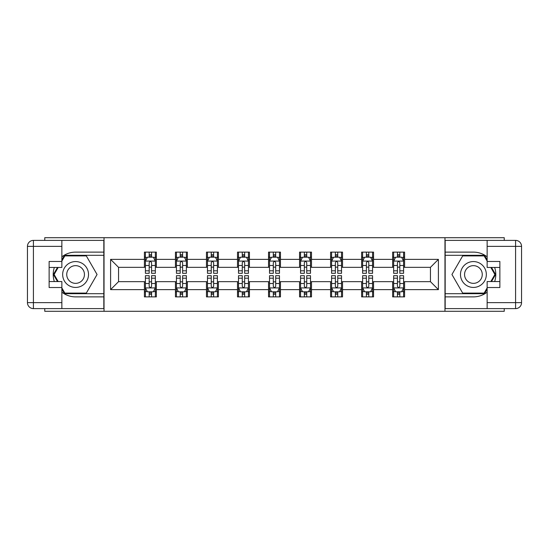 <?xml version="1.0" encoding="UTF-8"?>
<svg xmlns="http://www.w3.org/2000/svg" width="549" height="549" viewBox="0 0 549 549"><rect width="100%" height="100%" fill="white"/><g stroke="black" fill="none" stroke-linecap="round" stroke-linejoin="round"><path stroke-width="0.82" d="M44.757 308.613L44.757 311.297L504.243 311.297L504.243 308.613M504.243 240.387L504.243 237.703L444.971 237.703L444.971 311.297M444.971 237.703L44.757 237.703L44.757 240.387M104.029 311.297L104.029 237.703M404.592 259.382L404.592 252.121L392.652 252.121L392.652 259.382L373.56 259.382L373.56 252.121L361.626 252.121L361.626 259.382L342.528 259.382L342.528 252.121L330.594 252.121L330.594 259.382L311.496 259.382L311.496 252.121L299.562 252.121L299.562 259.382L280.47 259.382L280.47 252.121L268.53 252.121L268.53 259.382L249.438 259.382L249.438 252.121L237.504 252.121L237.504 259.382L218.406 259.382L218.406 252.121L206.472 252.121L206.472 259.382L187.374 259.382L187.374 252.121L175.44 252.121L175.44 259.382L156.348 259.382L156.348 252.121L144.408 252.121L144.408 259.382L110.596 259.382L110.596 289.618L118.55 281.658L144.408 281.658L144.408 296.879L156.348 296.879L156.348 281.658L175.44 281.658L175.44 296.879L187.374 296.879L187.374 281.658L206.472 281.658L206.472 296.879L218.406 296.879L218.406 281.658L237.504 281.658L237.504 296.879L249.438 296.879L249.438 281.658L268.53 281.658L268.53 296.879L280.47 296.879L280.47 281.658L299.562 281.658L299.562 296.879L311.496 296.879L311.496 281.658L330.594 281.658L330.594 296.879L342.528 296.879L342.528 281.658L361.626 281.658L361.626 296.879L373.56 296.879L373.56 281.658L392.652 281.658L392.652 296.879L404.592 296.879L404.592 281.658L430.45 281.658L430.45 267.342L404.592 267.342L404.592 259.382L438.404 259.382L438.404 289.618L404.592 289.618M392.652 289.618L373.56 289.618M361.626 289.618L342.528 289.618M330.594 289.618L311.496 289.618M299.562 289.618L280.47 289.618M268.53 289.618L249.438 289.618M237.504 289.618L218.406 289.618M206.472 289.618L187.374 289.618M175.44 289.618L156.348 289.618M144.408 289.618L110.596 289.618M392.652 259.382L392.652 267.342L373.56 267.342L373.56 259.382M361.626 259.382L361.626 267.342L342.528 267.342L342.528 259.382M330.594 259.382L330.594 267.342L311.496 267.342L311.496 259.382M299.562 259.382L299.562 267.342L280.47 267.342L280.47 259.382M268.53 259.382L268.53 267.342L249.438 267.342L249.438 259.382M237.504 259.382L237.504 267.342L218.406 267.342L218.406 259.382M206.472 259.382L206.472 267.342L187.374 267.342L187.374 259.382M175.44 259.382L175.44 267.342L156.348 267.342L156.348 259.382M144.408 259.382L144.408 267.342L118.55 267.342L110.596 259.382M118.55 267.342L118.55 281.658M438.404 289.618L430.45 281.658M430.45 267.342L438.404 259.382M144.408 257.097L145.403 257.097M149.184 257.097L151.572 257.097M155.353 257.097L156.348 257.097M144.408 267.143L145.403 267.143M149.184 267.143L151.572 267.143M155.353 267.143L156.348 267.143M144.408 281.857L145.403 281.857M149.184 281.857L151.572 281.857M155.353 281.857L156.348 281.857M144.408 291.903L145.403 291.903M149.184 291.903L151.572 291.903M155.353 291.903L156.348 291.903M175.44 281.857L176.435 281.857M180.216 281.857L182.604 281.857M186.379 281.857L187.374 281.857M175.44 291.903L176.435 291.903M180.216 291.903L182.604 291.903M186.379 291.903L187.374 291.903M175.44 257.097L176.435 257.097M180.216 257.097L182.604 257.097M186.379 257.097L187.374 257.097M175.44 267.143L176.435 267.143M180.216 267.143L182.604 267.143M186.379 267.143L187.374 267.143M206.472 281.857L207.467 281.857M211.248 281.857L213.63 281.857M217.411 281.857L218.406 281.857M206.472 291.903L207.467 291.903M211.248 291.903L213.63 291.903M217.411 291.903L218.406 291.903M206.472 257.097L207.467 257.097M211.248 257.097L213.63 257.097M217.411 257.097L218.406 257.097M206.472 267.143L207.467 267.143M211.248 267.143L213.63 267.143M217.411 267.143L218.406 267.143M237.504 281.857L238.499 281.857M242.274 281.857L244.662 281.857M248.443 281.857L249.438 281.857M237.504 291.903L238.499 291.903M242.274 291.903L244.662 291.903M248.443 291.903L249.438 291.903M237.504 257.097L238.499 257.097M242.274 257.097L244.662 257.097M248.443 257.097L249.438 257.097M237.504 267.143L238.499 267.143M242.274 267.143L244.662 267.143M248.443 267.143L249.438 267.143M268.53 281.857L269.525 281.857M273.306 281.857L275.694 281.857M279.475 281.857L280.47 281.857M268.53 291.903L269.525 291.903M273.306 291.903L275.694 291.903M279.475 291.903L280.47 291.903M268.53 257.097L269.525 257.097M273.306 257.097L275.694 257.097M279.475 257.097L280.47 257.097M268.53 267.143L269.525 267.143M273.306 267.143L275.694 267.143M279.475 267.143L280.47 267.143M299.562 281.857L300.557 281.857M304.338 281.857L306.726 281.857M310.501 281.857L311.496 281.857M299.562 291.903L300.557 291.903M304.338 291.903L306.726 291.903M310.501 291.903L311.496 291.903M299.562 257.097L300.557 257.097M304.338 257.097L306.726 257.097M310.501 257.097L311.496 257.097M299.562 267.143L300.557 267.143M304.338 267.143L306.726 267.143M310.501 267.143L311.496 267.143M330.594 281.857L331.589 281.857M335.37 281.857L337.752 281.857M341.533 281.857L342.528 281.857M330.594 291.903L331.589 291.903M335.37 291.903L337.752 291.903M341.533 291.903L342.528 291.903M330.594 257.097L331.589 257.097M335.37 257.097L337.752 257.097M341.533 257.097L342.528 257.097M330.594 267.143L331.589 267.143M335.37 267.143L337.752 267.143M341.533 267.143L342.528 267.143M361.626 281.857L362.621 281.857M366.396 281.857L368.784 281.857M372.565 281.857L373.56 281.857M361.626 291.903L362.621 291.903M366.396 291.903L368.784 291.903M372.565 291.903L373.56 291.903M361.626 257.097L362.621 257.097M366.396 257.097L368.784 257.097M372.565 257.097L373.56 257.097M361.626 267.143L362.621 267.143M366.396 267.143L368.784 267.143M372.565 267.143L373.56 267.143M392.652 281.857L393.647 281.857M397.428 281.857L399.816 281.857M403.597 281.857L404.592 281.857M392.652 291.903L393.647 291.903M397.428 291.903L399.816 291.903M403.597 291.903L404.592 291.903M392.652 257.097L393.647 257.097M397.428 257.097L399.816 257.097M403.597 257.097L404.592 257.097M392.652 267.143L393.647 267.143M397.428 267.143L399.816 267.143M403.597 267.143L404.592 267.143M151.572 254.709L149.184 254.709M155.353 270.815L151.572 270.815L151.572 273.306L155.353 273.306L155.353 261.173L153.363 257.193L147.393 257.193L145.403 261.173L145.403 273.306L149.184 273.306L149.184 270.815L145.403 270.815M145.403 261.173L145.403 252.121M155.353 261.173L155.353 252.121M149.184 257.193L149.184 252.121M151.572 252.121L151.572 257.193M151.572 270.815L151.572 262.662C150.776 261.132 149.98 261.132 149.184 262.662L149.184 270.815M149.184 294.291L151.572 294.291M145.403 278.185L149.184 278.185L149.184 275.694L145.403 275.694L145.403 287.827L147.393 291.807L153.363 291.807L155.353 287.827L155.353 275.694L151.572 275.694L151.572 278.185L155.353 278.185M155.353 287.827L155.353 296.879M145.403 287.827L145.403 296.879M151.572 291.807L151.572 296.879M149.184 296.879L149.184 291.807M149.184 278.185L149.184 286.338C149.98 287.868 150.776 287.868 151.572 286.338L151.572 278.185M82.055 263.3A12.929 12.929 0 0 0 64.391 268.036A12.929 12.929 0 0 0 69.119 285.7A12.929 12.929 0 0 0 86.783 280.964A12.929 12.929 0 0 0 82.055 263.3M80.01 266.835A8.853 8.853 0 0 0 67.918 270.074A8.853 8.853 0 0 0 71.164 282.165A8.853 8.853 0 0 0 83.256 278.926A8.853 8.853 0 0 0 80.01 266.835M61.859 261.077L64.851 255.903L86.323 255.903L97.063 274.5L86.323 293.097L64.851 293.097L61.859 287.923M58.187 281.562L54.111 274.5L58.187 267.438M479.881 263.3A12.929 12.929 0 0 0 462.217 268.036A12.929 12.929 0 0 0 466.945 285.7A12.929 12.929 0 0 0 484.609 280.964A12.929 12.929 0 0 0 479.881 263.3M477.836 266.835A8.853 8.853 0 0 0 465.744 270.074A8.853 8.853 0 0 0 468.99 282.165A8.853 8.853 0 0 0 481.082 278.926A8.853 8.853 0 0 0 477.836 266.835M487.141 287.923L484.149 293.097L462.677 293.097L451.937 274.5L462.677 255.903L484.149 255.903L487.141 261.077M490.813 267.438L494.889 274.5L490.813 281.562M61.859 292.178A22.379 22.379 0 0 0 75.584 296.879L103.83 296.879L103.83 308.613L33.42 308.613A5.97 5.97 0 0 1 27.45 302.643L27.45 246.357A5.97 5.97 0 0 1 33.42 240.387L61.859 240.387L61.859 267.438L49.129 267.438M61.859 240.387L103.83 240.387L103.83 252.121L75.584 252.121A22.379 22.379 0 0 0 61.859 256.822M54.351 267.438A22.379 22.379 0 0 0 54.351 281.562M103.83 296.879L103.83 252.121M49.129 281.562L61.859 281.562L61.859 308.613M61.859 261.468L49.129 261.468L49.129 287.532L61.859 287.532M103.83 255.306L64.508 255.306L61.859 259.883M61.859 289.117L64.508 293.694L103.83 293.694M57.501 267.438L53.425 274.5L57.501 281.562M487.141 256.822A22.379 22.379 0 0 0 473.416 252.121L445.17 252.121L445.17 240.387L515.58 240.387A5.97 5.97 0 0 1 521.55 246.357L521.55 302.643A5.97 5.97 0 0 1 515.58 308.613L487.141 308.613L487.141 281.562L499.871 281.562M487.141 308.613L445.17 308.613L445.17 296.879L473.416 296.879A22.379 22.379 0 0 0 487.141 292.178M494.649 281.562A22.379 22.379 0 0 0 494.649 267.438M445.17 252.121L445.17 296.879M499.871 267.438L487.141 267.438L487.141 240.387M487.141 287.532L499.871 287.532L499.871 261.468L487.141 261.468M445.17 293.694L484.493 293.694L487.141 289.117M487.141 259.883L484.493 255.306L445.17 255.306M491.499 281.562L495.575 274.5L491.499 267.438M182.604 254.709L180.216 254.709M186.379 270.815L182.604 270.815L182.604 273.306L186.379 273.306L186.379 261.173L184.395 257.193L178.425 257.193L176.435 261.173L176.435 273.306L180.216 273.306L180.216 270.815L176.435 270.815M176.435 261.173L176.435 252.121M186.379 261.173L186.379 252.121M180.216 257.193L180.216 252.121M182.604 252.121L182.604 257.193M182.604 270.815L182.604 262.662C181.808 261.132 181.012 261.132 180.216 262.662L180.216 270.815M213.63 254.709L211.248 254.709M217.411 270.815L213.63 270.815L213.63 273.306L217.411 273.306L217.411 261.173L215.421 257.193L209.457 257.193L207.467 261.173L207.467 273.306L211.248 273.306L211.248 270.815L207.467 270.815M207.467 261.173L207.467 252.121M217.411 261.173L217.411 252.121M211.248 257.193L211.248 252.121M213.63 252.121L213.63 257.193M213.63 270.815L213.63 262.662C212.84 261.132 212.044 261.132 211.248 262.662L211.248 270.815M180.216 294.291L182.604 294.291M176.435 278.185L180.216 278.185L180.216 275.694L176.435 275.694L176.435 287.827L178.425 291.807L184.395 291.807L186.379 287.827L186.379 275.694L182.604 275.694L182.604 278.185L186.379 278.185M186.379 287.827L186.379 296.879M176.435 287.827L176.435 296.879M182.604 291.807L182.604 296.879M180.216 296.879L180.216 291.807M180.216 278.185L180.216 286.338C181.012 287.868 181.808 287.868 182.604 286.338L182.604 278.185M211.248 294.291L213.63 294.291M207.467 278.185L211.248 278.185L211.248 275.694L207.467 275.694L207.467 287.827L209.457 291.807L215.421 291.807L217.411 287.827L217.411 275.694L213.63 275.694L213.63 278.185L217.411 278.185M217.411 287.827L217.411 296.879M207.467 287.827L207.467 296.879M213.63 291.807L213.63 296.879M211.248 296.879L211.248 291.807M211.248 278.185L211.248 286.338C212.038 287.868 212.834 287.868 213.63 286.338L213.63 278.185M244.662 254.709L242.274 254.709M248.443 270.815L244.662 270.815L244.662 273.306L248.443 273.306L248.443 261.173L246.453 257.193L240.483 257.193L238.499 261.173L238.499 273.306L242.274 273.306L242.274 270.815L238.499 270.815M238.499 261.173L238.499 252.121M248.443 261.173L248.443 252.121M242.274 257.193L242.274 252.121M244.662 252.121L244.662 257.193M244.662 270.815L244.662 262.662C243.866 261.132 243.07 261.132 242.274 262.662L242.274 270.815M275.694 254.709L273.306 254.709M279.475 270.815L275.694 270.815L275.694 273.306L279.475 273.306L279.475 261.173L277.485 257.193L271.515 257.193L269.525 261.173L269.525 273.306L273.306 273.306L273.306 270.815L269.525 270.815M269.525 261.173L269.525 252.121M279.475 261.173L279.475 252.121M273.306 257.193L273.306 252.121M275.694 252.121L275.694 257.193M275.694 270.815L275.694 262.662C274.898 261.132 274.102 261.132 273.306 262.662L273.306 270.815M306.726 254.709L304.338 254.709M310.501 270.815L306.726 270.815L306.726 273.306L310.501 273.306L310.501 261.173L308.517 257.193L302.547 257.193L300.557 261.173L300.557 273.306L304.338 273.306L304.338 270.815L300.557 270.815M300.557 261.173L300.557 252.121M310.501 261.173L310.501 252.121M304.338 257.193L304.338 252.121M306.726 252.121L306.726 257.193M306.726 270.815L306.726 262.662C305.93 261.132 305.134 261.132 304.338 262.662L304.338 270.815M242.274 294.291L244.662 294.291M238.499 278.185L242.274 278.185L242.274 275.694L238.499 275.694L238.499 287.827L240.483 291.807L246.453 291.807L248.443 287.827L248.443 275.694L244.662 275.694L244.662 278.185L248.443 278.185M248.443 287.827L248.443 296.879M238.499 287.827L238.499 296.879M244.662 291.807L244.662 296.879M242.274 296.879L242.274 291.807M242.274 278.185L242.274 286.338C243.07 287.868 243.866 287.868 244.662 286.338L244.662 278.185M273.306 294.291L275.694 294.291M269.525 278.185L273.306 278.185L273.306 275.694L269.525 275.694L269.525 287.827L271.515 291.807L277.485 291.807L279.475 287.827L279.475 275.694L275.694 275.694L275.694 278.185L279.475 278.185M279.475 287.827L279.475 296.879M269.525 287.827L269.525 296.879M275.694 291.807L275.694 296.879M273.306 296.879L273.306 291.807M273.306 278.185L273.306 286.338C274.102 287.868 274.898 287.868 275.694 286.338L275.694 278.185M304.338 294.291L306.726 294.291M300.557 278.185L304.338 278.185L304.338 275.694L300.557 275.694L300.557 287.827L302.547 291.807L308.517 291.807L310.501 287.827L310.501 275.694L306.726 275.694L306.726 278.185L310.501 278.185M310.501 287.827L310.501 296.879M300.557 287.827L300.557 296.879M306.726 291.807L306.726 296.879M304.338 296.879L304.338 291.807M304.338 278.185L304.338 286.338C305.134 287.868 305.93 287.868 306.726 286.338L306.726 278.185M337.752 254.709L335.37 254.709M341.533 270.815L337.752 270.815L337.752 273.306L341.533 273.306L341.533 261.173L339.543 257.193L333.579 257.193L331.589 261.173L331.589 273.306L335.37 273.306L335.37 270.815L331.589 270.815M331.589 261.173L331.589 252.121M341.533 261.173L341.533 252.121M335.37 257.193L335.37 252.121M337.752 252.121L337.752 257.193M337.752 270.815L337.752 262.662C336.962 261.132 336.166 261.132 335.37 262.662L335.37 270.815M335.37 294.291L337.752 294.291M331.589 278.185L335.37 278.185L335.37 275.694L331.589 275.694L331.589 287.827L333.579 291.807L339.543 291.807L341.533 287.827L341.533 275.694L337.752 275.694L337.752 278.185L341.533 278.185M341.533 287.827L341.533 296.879M331.589 287.827L331.589 296.879M337.752 291.807L337.752 296.879M335.37 296.879L335.37 291.807M335.37 278.185L335.37 286.338C336.16 287.868 336.956 287.868 337.752 286.338L337.752 278.185M368.784 254.709L366.396 254.709M372.565 270.815L368.784 270.815L368.784 273.306L372.565 273.306L372.565 261.173L370.575 257.193L364.605 257.193L362.621 261.173L362.621 273.306L366.396 273.306L366.396 270.815L362.621 270.815M362.621 261.173L362.621 252.121M372.565 261.173L372.565 252.121M366.396 257.193L366.396 252.121M368.784 252.121L368.784 257.193M368.784 270.815L368.784 262.662C367.988 261.132 367.192 261.132 366.396 262.662L366.396 270.815M366.396 294.291L368.784 294.291M362.621 278.185L366.396 278.185L366.396 275.694L362.621 275.694L362.621 287.827L364.605 291.807L370.575 291.807L372.565 287.827L372.565 275.694L368.784 275.694L368.784 278.185L372.565 278.185M372.565 287.827L372.565 296.879M362.621 287.827L362.621 296.879M368.784 291.807L368.784 296.879M366.396 296.879L366.396 291.807M366.396 278.185L366.396 286.338C367.192 287.868 367.988 287.868 368.784 286.338L368.784 278.185M399.816 254.709L397.428 254.709M403.597 270.815L399.816 270.815L399.816 273.306L403.597 273.306L403.597 261.173L401.607 257.193L395.637 257.193L393.647 261.173L393.647 273.306L397.428 273.306L397.428 270.815L393.647 270.815M393.647 261.173L393.647 252.121M403.597 261.173L403.597 252.121M397.428 257.193L397.428 252.121M399.816 252.121L399.816 257.193M399.816 270.815L399.816 262.662C399.02 261.132 398.224 261.132 397.428 262.662L397.428 270.815M397.428 294.291L399.816 294.291M393.647 278.185L397.428 278.185L397.428 275.694L393.647 275.694L393.647 287.827L395.637 291.807L401.607 291.807L403.597 287.827L403.597 275.694L399.816 275.694L399.816 278.185L403.597 278.185M403.597 287.827L403.597 296.879M393.647 287.827L393.647 296.879M399.816 291.807L399.816 296.879M397.428 296.879L397.428 291.807M397.428 278.185L397.428 286.338C398.224 287.868 399.02 287.868 399.816 286.338L399.816 278.185M155.298 261.07L145.458 261.07M145.403 257.433L147.276 257.433M153.48 257.433L155.353 257.433M149.184 265.483L145.403 265.483M155.353 265.483L151.572 265.483M151.572 255.971L149.184 255.971M145.458 287.93L155.298 287.93M155.353 291.567L153.48 291.567M147.276 291.567L145.403 291.567M151.572 283.517L155.353 283.517M145.403 283.517L149.184 283.517M149.184 293.029L151.572 293.029M61.859 246.357L33.42 246.357L33.42 302.643L61.859 302.643M27.45 246.357L33.42 246.357L33.42 240.387M33.42 308.613L33.42 302.643L27.45 302.643M487.141 302.643L515.58 302.643L515.58 246.357L487.141 246.357M521.55 302.643L515.58 302.643L515.58 308.613M515.58 240.387L515.58 246.357L521.55 246.357M186.331 261.07L176.483 261.07M176.435 257.433L178.308 257.433M184.512 257.433L186.379 257.433M180.216 265.483L176.435 265.483M186.379 265.483L182.604 265.483M182.604 255.971L180.216 255.971M217.363 261.07L207.515 261.07M207.467 257.433L209.334 257.433M215.544 257.433L217.411 257.433M211.248 265.483L207.467 265.483M217.411 265.483L213.63 265.483M213.63 255.971L211.248 255.971M176.483 287.93L186.331 287.93M186.379 291.567L184.512 291.567M178.308 291.567L176.435 291.567M182.604 283.517L186.379 283.517M176.435 283.517L180.216 283.517M180.216 293.029L182.604 293.029M207.515 287.93L217.363 287.93M217.411 291.567L215.544 291.567M209.334 291.567L207.467 291.567M213.63 283.517L217.411 283.517M207.467 283.517L211.248 283.517M211.248 293.029L213.63 293.029M248.395 261.07L238.547 261.07M238.499 257.433L240.366 257.433M246.57 257.433L248.443 257.433M242.274 265.483L238.499 265.483M248.443 265.483L244.662 265.483M244.662 255.971L242.274 255.971M279.42 261.07L269.58 261.07M269.525 257.433L271.398 257.433M277.602 257.433L279.475 257.433M273.306 265.483L269.525 265.483M279.475 265.483L275.694 265.483M275.694 255.971L273.306 255.971M310.453 261.07L300.605 261.07M300.557 257.433L302.43 257.433M308.634 257.433L310.501 257.433M304.338 265.483L300.557 265.483M310.501 265.483L306.726 265.483M306.726 255.971L304.338 255.971M238.547 287.93L248.395 287.93M248.443 291.567L246.57 291.567M240.366 291.567L238.499 291.567M244.662 283.517L248.443 283.517M238.499 283.517L242.274 283.517M242.274 293.029L244.662 293.029M269.58 287.93L279.42 287.93M279.475 291.567L277.602 291.567M271.398 291.567L269.525 291.567M275.694 283.517L279.475 283.517M269.525 283.517L273.306 283.517M273.306 293.029L275.694 293.029M300.605 287.93L310.453 287.93M310.501 291.567L308.634 291.567M302.43 291.567L300.557 291.567M306.726 283.517L310.501 283.517M300.557 283.517L304.338 283.517M304.338 293.029L306.726 293.029M341.485 261.07L331.637 261.07M331.589 257.433L333.456 257.433M339.666 257.433L341.533 257.433M335.37 265.483L331.589 265.483M341.533 265.483L337.752 265.483M337.752 255.971L335.37 255.971M331.637 287.93L341.485 287.93M341.533 291.567L339.666 291.567M333.456 291.567L331.589 291.567M337.752 283.517L341.533 283.517M331.589 283.517L335.37 283.517M335.37 293.029L337.752 293.029M372.517 261.07L362.669 261.07M362.621 257.433L364.488 257.433M370.692 257.433L372.565 257.433M366.396 265.483L362.621 265.483M372.565 265.483L368.784 265.483M368.784 255.971L366.396 255.971M362.669 287.93L372.517 287.93M372.565 291.567L370.692 291.567M364.488 291.567L362.621 291.567M368.784 283.517L372.565 283.517M362.621 283.517L366.396 283.517M366.396 293.029L368.784 293.029M403.542 261.07L393.702 261.07M393.647 257.433L395.52 257.433M401.724 257.433L403.597 257.433M397.428 265.483L393.647 265.483M403.597 265.483L399.816 265.483M399.816 255.971L397.428 255.971M393.702 287.93L403.542 287.93M403.597 291.567L401.724 291.567M395.52 291.567L393.647 291.567M399.816 283.517L403.597 283.517M393.647 283.517L397.428 283.517M397.428 293.029L399.816 293.029"/></g></svg>
